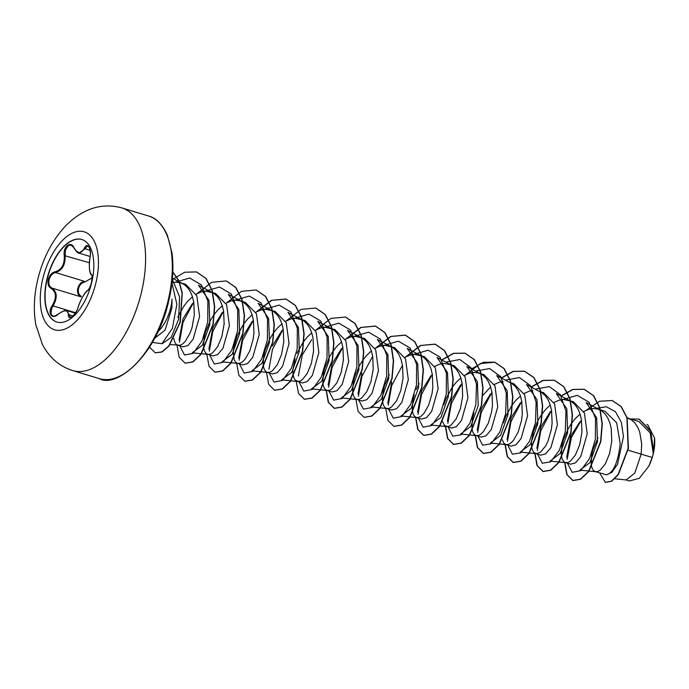 <?xml version="1.0" encoding="UTF-8"?>
<svg xmlns="http://www.w3.org/2000/svg" width="689" height="689" viewBox="0 0 689 689"><rect width="100%" height="100%" fill="white"/><g stroke="black" fill="none" stroke-linecap="round" stroke-linejoin="round"><path stroke-width="1.03" d="M56.954 322.09A43.114 22.039 106.8 0 1 47.153 279.338A43.114 22.039 106.8 0 1 81.931 239.557M46.912 279.26A43.114 22.039 106.8 0 1 81.81 239.514A43.114 22.039 106.8 0 1 91.732 282.309A43.114 22.039 106.8 0 1 56.834 322.047A43.114 22.039 106.8 0 1 46.912 279.26M52.33 305.416C56.765 297.691 56.369 292.033 51.141 288.458C48.411 286.857 47.472 283.868 48.299 279.493C49.548 275.169 51.821 272.603 55.12 271.793C61.691 269.778 64.732 264.361 64.232 255.524C62.828 246.774 70.95 240.263 73.964 247.713C77.728 253.914 81.156 254.146 84.265 248.41C87.15 241.365 91.956 248.763 90.026 257.281C88.855 266.006 89.251 271.664 91.224 274.248C92.317 275.359 92.412 278.089 91.516 282.43C90.345 286.779 88.924 289.613 87.253 290.922C83.946 293.919 80.914 299.336 78.15 307.173C76.195 314.916 68.073 321.41 68.409 314.968C67.918 309.74 64.482 309.507 58.109 314.27C51.873 320.307 47.067 312.918 52.33 305.416L53.07 305.907L51.727 308.405L50.986 313.202L51.632 314.899L53.096 315.975M73.964 247.713L71.165 245.241L69.511 245.198L67.884 246.059L65.524 249.986L65.119 255.395C65.541 264.671 62.337 270.389 55.508 272.56C52.39 273.292 50.263 275.669 49.1 279.682C48.333 283.739 49.238 286.512 51.813 288.028C57.221 291.783 57.643 297.743 53.07 305.907L75.566 312.72M80.716 296.77C78.003 295.236 77.022 292.437 77.771 288.364C78.959 284.333 81.173 281.982 84.411 281.301L84.756 282.051C81.707 282.654 79.631 284.815 78.537 288.527C77.848 292.291 78.779 294.892 81.345 296.33A0.68 0.439 115.2 0 1 80.716 296.77L51.813 288.028A0.68 0.482 -63.9 0 0 51.141 288.458M92.093 277.848L84.756 282.051M158.074 331.495A30.299 15.494 -73.2 0 0 170.683 307.768A30.299 15.494 -73.2 0 0 172.043 299.104L171.871 308.129L165.093 330.109L154.724 338.23M614.795 478.795L626.163 479.949L634.767 473.102L641.166 454.129L652.216 457.47A30.299 15.494 -73.2 0 0 653.215 453.801A30.299 15.494 -73.2 0 0 653.258 453.62L650.166 432.856L638.858 421.504L627.197 417.973M628.058 450.184L641.166 454.129L641.683 443.854L639.685 431.934L637.575 426.922L634.776 422.839L631.365 419.842L627.696 418.12M597.992 437.765L593.057 449.443L591.687 455.041L591.205 464.567L592.015 468.055L593.436 470.449L595.227 471.612L606.492 474.799C613.468 472.766 618.033 462.431 620.195 443.811L616.681 422.796L604.864 411.212L597.639 409.025L593.35 408.499L588.828 409.249L583.755 411.514M595.227 471.612L597.656 471.569L600.188 470.208L605.321 463.895L609.532 453.689L611.754 441.253L611.246 428.636L609.868 422.908L607.758 417.904L604.959 413.813L601.549 410.816L597.88 409.094M579.949 421.789L570.63 436.197L566.694 457.281M580.104 414.046L575.436 418.464L571.534 423.365L568.132 428.825L563.24 440.417L561.871 446.016L561.38 455.541L562.198 459.029L563.619 461.423L565.411 462.586L570.699 464.188L575.53 462.862L580.715 456.609L587.217 433.829L584.427 413.021L573.343 401.678L563.533 399.474L559.012 400.231L553.939 402.488M565.411 462.586L567.839 462.543L570.371 461.191L575.504 454.869L579.716 444.672L581.929 432.227L581.421 419.61L580.052 413.882L577.942 408.878L575.143 404.787L571.732 401.79L568.063 400.068M550.218 411.833L540.813 427.171L536.877 448.255M540.891 455.153L545.74 453.818L550.916 447.557L557.401 424.803L554.619 404.004L543.526 392.652L539.53 391.43M550.287 405.029L545.619 409.447L541.718 414.339L538.316 419.799L533.424 431.392L531.443 442.114L531.563 446.524L532.382 450.003L533.794 452.406L536.3 453.698L540.555 452.165L545.688 445.852L547.979 441.141L551.312 429.583L552.113 423.21L551.605 410.584L550.235 404.856L548.125 399.853L545.318 395.77L541.916 392.764L526.499 384.54L537.015 399.663L537.851 423.589L530.384 444.483L520.273 452.079L536.3 453.698M520.402 402.815L510.997 418.154L507.052 439.237M502.143 439.651L503.978 443.38L505.778 444.534L511.066 446.136L515.915 444.793L521.091 438.54L527.585 415.786L524.803 394.986L513.71 383.627M520.471 396.003L515.803 400.421L511.901 405.313L505.709 416.552L503.461 422.848M505.778 444.534L508.206 444.491L510.73 443.139L513.339 440.547L518.162 432.115L521.495 420.557L522.296 414.184L521.788 401.558L520.419 395.839L518.3 390.827L515.501 386.744L512.099 383.747L496.683 375.514M490.577 393.789L481.18 409.128L477.244 430.22M481.258 437.102L486.081 435.784L491.266 429.54L497.768 406.76L494.978 385.952L483.893 374.601L478.373 372.921L474.084 372.404L469.562 373.154L464.489 375.419M473.954 412.789L472.421 418.946L471.931 428.472L472.74 431.96L474.161 434.354L476.09 435.551L478.39 435.474L480.913 434.113L483.523 431.521L488.346 423.098L491.679 411.531L492.48 405.158L491.972 392.532L490.602 386.813L488.484 381.809L485.685 377.718L482.283 374.721L478.605 372.999M460.76 384.763L451.364 400.102L447.419 421.194M442.51 421.608L444.345 425.328L451.433 428.093L456.273 426.758L461.449 420.497L467.952 397.734L465.161 376.926L454.077 365.575L444.267 363.379L439.746 364.128L434.673 366.393M460.838 377.951L456.17 382.369L452.26 387.27L446.067 398.5L443.819 404.813M446.145 426.491L448.565 426.448L451.097 425.087L456.239 418.774L460.45 408.568L462.663 396.132L462.155 383.515L460.777 377.787L458.667 372.783L455.868 368.693L452.466 365.695L448.789 363.973M430.944 375.746L421.539 391.076L417.603 412.177M421.616 419.058L426.474 417.715L431.641 411.462L438.135 388.708L435.353 367.917L424.26 356.558L414.451 354.353L409.929 355.111L404.856 357.367M414.313 394.763L412.789 400.895L412.298 410.42L413.107 413.908L414.528 416.302L416.449 417.5L418.748 417.422L421.28 416.07L423.89 413.478L428.713 405.046L432.046 393.488L432.847 387.106L432.339 374.489L430.961 368.761L428.851 363.758L426.052 359.675L422.641 356.669L418.972 354.947M391.722 382.05L387.786 403.143M389.268 374.601L384.333 386.271L382.972 391.877L382.481 401.403L383.291 404.882L384.712 407.285L386.512 408.439L391.8 410.041L396.631 408.706L401.816 402.454L408.319 379.682L405.528 358.874L394.444 347.532L384.634 345.327L380.113 346.085L375.04 348.35M386.512 408.439L388.932 408.396L391.464 407.044L396.606 400.731L400.817 390.525L403.031 378.089L402.522 365.463L401.144 359.744L399.034 354.732L396.235 350.649L392.825 347.644L389.156 345.921M361.906 373.033L357.97 394.108M371.38 350.882L366.72 355.3L362.81 360.192L359.408 365.652L354.516 377.253L353.156 382.851L352.665 392.377L353.474 395.856L354.895 398.259L356.695 399.413L361.983 401.015L366.806 399.698L371.991 393.445L378.502 370.665L375.712 349.857L364.627 338.506L354.809 336.301L350.296 337.059L345.223 339.324M356.695 399.413L359.115 399.37L361.647 398.018L366.789 391.705L371.001 381.499L373.214 369.063L372.706 356.437L371.328 350.718L369.218 345.706L366.419 341.623L363.008 338.626L359.339 336.895M341.503 348.66L332.089 364.007L328.153 385.082M341.563 341.856L336.904 346.274L332.994 351.175L329.592 356.635L324.7 368.227L323.339 373.826L322.848 383.351L323.658 386.839L325.079 389.233L326.879 390.396L332.167 391.989L337.024 390.646L342.192 384.384L348.686 361.639L345.895 340.84L334.811 329.48L324.993 327.284L320.48 328.033L315.398 330.298M326.879 390.396L329.299 390.353L331.831 388.992L336.964 382.679L341.184 372.473L343.398 360.037L342.889 347.411L341.511 341.692L339.401 336.688L336.602 332.598L333.192 329.6L329.523 327.878M311.686 339.643L302.273 354.981L298.337 376.065M295.047 358.685L292.903 369.924L293.032 374.325L293.841 377.813L295.262 380.207L302.35 382.972L307.191 381.628L312.367 375.376L318.869 352.613L316.079 331.814L304.994 320.463L295.176 318.258L290.663 319.007L285.582 321.272M297.062 381.37L299.482 381.327L302.015 379.966L307.148 373.653L311.359 363.447L313.581 351.011L313.073 338.394L311.695 332.666L309.585 327.663L306.786 323.572L303.375 320.574L299.706 318.852M281.93 323.813L277.262 328.222L273.361 333.123L269.959 338.583L265.067 350.176L263.698 355.774L263.215 365.308L264.025 368.787L265.446 371.19L267.246 372.344L272.534 373.946L277.357 372.62L282.542 366.367L289.053 343.587L286.262 322.779L275.178 311.437L265.36 309.232L260.847 309.99L255.765 312.255M267.246 372.344L269.666 372.301L272.198 370.949L277.331 364.636L281.543 354.43L283.765 341.985L283.257 329.368L281.879 323.641L279.768 318.637L276.969 314.554L273.559 311.549L269.89 309.826M252.045 321.591L242.64 336.93L238.704 358.022M252.114 314.787L247.446 319.205L243.544 324.097L237.352 335.336L233.881 346.756L233.27 351.872L234.208 359.761L235.629 362.164L237.429 363.318L242.717 364.92L247.558 363.585L252.734 357.324L259.236 334.57L256.446 313.762L245.362 302.411M237.429 363.318L239.85 363.275L242.382 361.923L244.991 359.331L249.814 350.899L253.139 339.341L253.948 332.968L253.44 320.342L252.062 314.623L249.952 309.611L247.153 305.528L243.742 302.531L239.832 300.731L235.543 300.206L231.03 300.964L225.949 303.229M222.228 312.573L212.823 327.912L208.888 349.004M222.297 305.761L217.629 310.179L213.728 315.071L210.326 320.54L205.434 332.132L204.065 337.731L203.582 347.256L204.392 350.744L205.813 353.138L207.604 354.292L212.901 355.894L217.75 354.551L222.917 348.298L229.411 325.544L226.629 304.753L215.536 293.385L205.727 291.18L201.205 291.938L196.132 294.203M207.604 354.292L210.033 354.258L212.565 352.897L217.698 346.584L221.91 336.378L224.132 323.942L223.624 311.316L222.246 305.597L220.135 300.585L217.336 296.503L213.926 293.505L210.257 291.783M192.412 303.556L183.007 318.886L179.071 339.978M178.132 345.378L183.085 346.868L187.908 345.542L193.092 339.289L199.595 316.518L196.804 295.71L185.72 284.368M173.783 338.42L174.575 341.718L175.996 344.112L177.788 345.275M169.899 344.543L180.217 345.232L182.749 343.871L185.35 341.288L190.181 332.856L192.093 327.353L194.307 314.916L193.798 302.29L192.429 296.571L190.319 291.568L187.52 287.477L184.109 284.479L180.44 282.757L175.91 282.163L171.983 282.748M532.898 390.491L529.195 391.206L524.122 393.471M503.108 381.465L499.379 382.18L494.306 384.445M490.654 386.977L482.601 395.564M419.101 383.609L416.251 389.474M311.747 332.83L307.079 337.248L303.177 342.149L296.985 353.379M281.861 330.617L272.456 345.956M192.481 296.735L187.813 301.153L183.911 306.054L177.719 317.284M639.177 419.127L650.692 430.728L653.646 451.777L654.55 438.006L647.841 424.906L646.954 424.441M652.216 457.47L648.762 466.272L639.323 478.269L629.401 480.982M570.63 436.197L571.465 437.369L581.309 420.316M595.313 408.577L606.329 406.725L615.441 411.712L621.357 422.4L623.459 436.576L617.611 464.093L611.935 472.318L606.492 474.799M586.33 410.188L599.542 401.248L612.176 400.516L621.039 406.553L626.904 417.767L628.153 448.246L618.136 474.437L611.453 481.163L605.364 482.352L599.645 472.947M630.59 418.99L639.048 419.093L650.812 431.555L653.258 453.62M612.306 400.559L621.289 406.631L627.154 417.844L628.402 448.315L618.386 474.514L611.703 481.241L605.485 482.395M653.697 451.381L653.275 453.534M172.336 279.398L179.605 296.881L178.597 319.291L171.216 337.377L162.148 343.733M212.746 292.808L198.51 285.272L209.017 300.421L209.852 324.33L202.385 345.206L192.291 352.802L208.311 354.439M228.326 294.315L238.833 309.43L239.669 333.373L232.202 354.249L222.108 361.82M272.379 310.851L258.151 303.324L268.658 318.482L269.485 342.399L262.018 363.258L251.924 370.837L267.943 372.482M287.959 312.358L298.466 327.464L299.31 351.373L291.843 372.275L281.741 379.88L297.76 381.508M317.775 321.384L328.291 336.508L329.118 360.45L321.651 381.31L311.566 388.88L327.576 390.534M347.592 330.401L358.108 345.516L358.952 369.425L351.485 390.318L341.374 397.932L357.393 399.56M377.4 339.444L387.907 354.534L388.76 378.442L381.293 399.353L371.199 406.932L387.218 408.577M407.233 348.445L417.741 363.577L418.585 387.494L411.118 408.379L401.007 415.975L417.034 417.603M437.041 357.496L447.54 372.594L448.393 396.476L440.951 417.362L430.832 424.992M481.103 374.024L466.866 366.488L477.382 381.637L478.209 405.563L470.742 426.439L460.64 434.027L476.667 435.655M496.674 375.539L507.182 390.663L508.017 414.554L500.559 435.431L490.465 443.036M556.316 393.574L566.823 408.723L567.65 432.623L560.191 453.483L550.098 461.07M600.369 410.119L586.132 402.583L596.648 417.706L597.484 441.623L590.025 462.517L579.914 470.122L595.933 471.75M571.465 437.369L567.125 459.46M567.417 463.189L572.163 472.335L580.689 470.673L589.595 458.469L595.382 439.194L595.494 418.438L589.086 402.255L577.304 395.331L562.922 399.499M551.579 410.386L540.831 430.591L537.299 450.442M537.601 454.163L542.217 463.232L550.52 461.906L559.33 450.356L565.307 431.727L565.945 411.23L560.286 394.642L549.236 386.581L535.267 389.173M521.754 401.36L511.005 421.573L507.483 441.425M507.784 445.146L512.401 454.206L520.703 452.888L529.514 441.33L535.491 422.702L536.128 402.212L530.47 385.625L519.42 377.555L505.45 380.156M491.937 392.334L481.198 412.539L477.666 432.391M477.968 436.12L482.584 445.18L490.887 443.862L499.697 432.313L505.674 413.676L506.312 393.186L500.653 376.599L489.603 368.537L475.634 371.13M462.121 383.308L451.373 403.521L447.85 423.365M448.151 427.094L452.759 436.163L461.07 434.837L469.881 423.287L475.858 404.65L476.495 384.161L470.837 367.573L459.787 359.512L445.817 362.104M432.304 374.282L421.556 394.504L418.034 414.356M418.335 418.068L423.08 427.214L431.598 425.552L440.512 413.348L446.3 394.065L446.412 373.317L440.004 357.135L428.213 350.21L413.831 354.379M402.488 365.265L391.74 385.478L388.217 405.33M388.518 409.051L393.264 418.189L401.782 416.526L410.696 404.322L416.483 385.048L416.587 364.292L410.188 348.109L398.397 341.184L384.014 345.361M372.671 356.239L361.923 376.452L358.401 396.296M358.693 400.025L363.447 409.163L371.965 407.5L380.871 395.305L386.667 376.022L386.77 355.266L380.371 339.091L368.581 332.158L354.198 336.335M342.855 347.213L332.107 367.435L328.584 387.287M328.877 390.999L333.631 400.137L342.149 398.483L351.054 386.279L356.85 366.996L356.954 346.24L350.546 330.065L338.764 323.132L324.381 327.309M299.06 381.973L303.806 391.111L312.332 389.457L321.238 377.253L327.034 357.97L327.137 337.222L320.729 321.04L308.948 314.106L294.565 318.284M283.222 329.17L272.474 349.375L268.951 369.218M269.244 372.947L273.989 382.094L282.516 380.431L291.421 368.227L297.209 348.953L297.321 328.197L290.913 312.022L279.131 305.089L264.748 309.258M253.406 320.144L242.657 340.349L239.135 360.201M239.427 363.93L244.173 373.068L252.699 371.405L261.605 359.21L267.392 339.927L267.504 319.171L261.097 302.996L249.315 296.063L234.932 300.24M223.589 311.118L212.841 331.331L209.318 351.183M209.611 354.904L214.357 364.042L222.883 362.38L231.788 350.184L237.576 330.901L237.688 310.145L231.28 293.97L219.498 287.037L205.115 291.214M193.773 302.092L183.024 322.306L179.502 342.157M179.795 345.878L184.54 355.016L193.066 353.354L201.972 341.158L207.759 321.875L207.871 301.119L201.464 284.945L189.682 278.012L175.29 282.189M152.39 342.442L161.967 343.665L172.362 328.412L176.875 304.331L171.949 282.99M564.584 462.216L566.832 474.566L572.748 480.483L580.371 479.182L588.544 471.397L600.593 441.563L602.057 423.899L599.645 407.81L593.436 395.667L584.083 389.242L572.783 389.397L560.924 395.994M534.767 453.19L537.015 465.54L542.923 471.457L550.545 470.165L558.719 462.379L570.768 432.546L572.24 414.873L569.829 398.785L563.611 386.641L554.266 380.216L542.958 380.371L531.107 386.977M504.951 444.172L507.19 456.514L513.107 462.431L520.729 461.139L528.902 453.353L540.951 423.52L542.424 405.847L540.012 389.759L533.794 377.615L524.441 371.19L513.141 371.345L501.291 377.951M475.134 435.147L477.374 447.488L483.29 453.405L490.912 452.113L499.086 444.327L511.135 414.502L512.607 396.821L510.196 380.733L503.978 368.589L494.624 362.164L483.325 362.319L471.474 368.925M445.318 426.121L447.557 438.462L453.474 444.388L461.096 443.087L469.269 435.302L481.318 405.476L482.791 387.804L480.379 371.716L474.161 359.572L464.817 353.138L453.508 353.302L441.649 359.899M415.501 417.095L417.749 429.445L423.657 435.362L431.28 434.061L439.453 426.276L451.502 396.451L452.974 378.786L450.563 362.698L444.353 350.555L435.009 344.121L420.402 345.49L405.571 356.962M385.685 408.077L387.933 420.419L393.85 426.336L401.463 425.035L409.636 417.25L421.685 387.433L423.158 369.76L420.746 353.672L414.537 341.537L405.192 335.095L390.585 336.465L375.755 347.936M355.868 399.052L358.116 411.402L364.033 417.319L371.655 416.018L379.82 408.224L391.869 378.399L393.341 360.735L390.93 344.646L384.72 332.511L375.376 326.069L360.769 327.439L345.938 338.919M326.052 390.026L328.3 402.376L334.217 408.293L341.839 406.992L350.012 399.198L362.052 369.373L363.525 351.709L361.114 335.621L354.904 323.486L345.551 317.052L330.944 318.413L316.122 329.893M296.236 381.353L298.526 393.462L304.392 399.267L312.014 397.966L320.187 390.181L332.236 360.347L333.709 342.683L331.288 326.595L325.079 314.451L315.734 308.026L301.127 309.395L286.305 320.867M266.41 371.974L268.658 384.324L274.567 390.241L282.189 388.949L290.37 381.163L302.419 351.33L303.883 333.657L301.472 317.569L295.262 305.425L285.909 299L271.311 300.37L256.489 311.841M236.594 362.957L238.842 375.298L244.75 381.215L252.372 379.923L260.545 372.138L272.603 342.304L274.067 324.631L271.655 308.543L265.437 296.399L256.084 289.974L241.486 291.344L226.672 302.815M206.778 353.931L209.025 366.272L214.934 372.189L222.556 370.897L230.729 363.112L242.778 333.278L244.251 315.605L241.839 299.517L235.621 287.373L226.268 280.948L211.669 282.326L196.856 293.79M176.961 344.905L179.209 357.246L185.117 363.172L192.739 361.871L200.912 354.086L212.961 324.261L214.434 306.588L212.023 290.5L205.813 278.356L196.46 271.922L184.661 272.233L172.328 279.51M149.539 347.161L155.206 352.794L161.751 351.941L168.771 345.973L179.993 322.314L182.085 293.169L178.787 280.862L172.818 272.043M564.834 462.353L567.09 474.661L572.998 480.56L580.62 479.26L588.794 471.474L600.834 441.64L602.307 423.976L599.895 407.888L593.685 395.744L584.332 389.311L573.007 389.474L561.13 396.106M535.017 453.328L537.265 465.635L543.173 471.534L550.795 470.242L558.968 462.457L571.017 432.623L572.49 414.95L570.079 398.862L563.86 386.718L554.507 380.285L543.19 380.457L531.314 387.08M505.201 444.302L507.449 456.609L513.357 462.508L520.97 461.217L529.152 453.431L541.201 423.597L542.674 405.924L540.262 389.836L534.044 377.693L524.691 371.259L513.365 371.431L501.497 378.054M475.384 435.284L477.632 447.583L483.54 453.483L491.154 452.191L499.336 444.405L511.384 414.571L512.857 396.898L510.446 380.81L504.227 368.667L494.874 362.233L480.466 363.534L465.807 374.687M445.568 426.258L447.816 438.557L453.724 444.457L461.346 443.165L469.519 435.379L481.568 405.554L483.041 387.881L480.629 371.784L474.411 359.649L465.066 353.216L453.741 353.379L441.856 360.011M415.751 417.233L417.999 429.54L423.907 435.439L431.529 434.139L439.703 426.353L451.751 396.528L453.224 378.864L450.813 362.776L444.603 350.632L435.259 344.19L420.841 345.482L406.174 356.644M393.97 426.379L401.713 425.113L409.886 417.327L421.935 387.502L423.408 369.838L420.996 353.75L414.787 341.606L405.442 335.173L391.025 336.456L376.358 347.618M364.154 417.353L371.896 416.087L380.07 408.301L392.119 378.476L393.591 360.812L391.18 344.724L384.97 332.58L375.626 326.147L361.208 327.43L346.533 338.592M326.302 390.163L328.55 402.471L334.466 408.37L342.08 407.07L350.253 399.276L362.302 369.45L363.775 351.786L361.363 335.698L355.154 323.554L345.68 317.086M304.521 399.301L312.263 398.044L320.437 390.25L332.486 360.425L333.95 342.752L331.538 326.672L325.329 314.528L315.855 308.061M274.696 390.275L282.438 389.027L290.612 381.232L302.66 351.407L304.133 333.734L301.722 317.646L295.512 305.503L286.159 299.069L271.75 300.361L257.083 311.523M244.871 381.25L252.622 380.001L260.795 372.215L272.844 342.381L274.317 324.708L271.905 308.62L265.687 296.477L256.213 290.009M215.054 372.232L222.805 370.975L230.979 363.189L243.028 333.355L244.5 315.683L242.089 299.594L235.871 287.451L226.397 280.983M185.246 363.206L192.989 361.949L201.162 354.163L213.211 324.33L214.684 306.657L212.272 290.569L206.063 278.425L196.58 271.957M155.335 352.828L162.036 352.001L169.081 345.981L180.303 322.151L182.284 292.903L178.89 280.621L172.827 271.888M648.762 466.272A30.109 15.399 -73.2 0 0 654.55 438.006M58.332 314.081L58.134 314.081C64.06 310.472 66.997 309.327 66.936 310.644L70.364 317.19C71.045 318.327 76.746 312.961 78.072 307.26L78.15 307.173M88.046 246.343L87.098 246.378L85.014 248.884L78.925 253.087L90.104 256.472M64.232 255.524L89.381 262.742M78.942 253.087C78.348 253.681 76.668 251.985 73.904 248.006L74.154 248.143M55.12 271.793A0.68 0.456 80.3 0 0 55.508 272.56L84.411 281.301M53.087 315.967L53.087 315.967C53.26 316.776 54.939 316.139 58.134 314.081L58.109 314.27M72.948 315.967L69.305 314.864A0.68 0.517 -179.4 0 0 68.409 314.968M78.072 307.26C80.518 299.681 85.427 291.55 87.486 290.569L87.486 290.569A0.68 0.611 55.6 0 0 87.253 290.922M87.486 290.569C88.011 291.068 91.026 285.255 91.465 282.524C92.171 276.616 92.162 274.084 91.448 274.92A0.68 0.646 -52.4 0 1 91.224 274.248M84.265 248.41L90.13 250.434M95.96 282.602A51.175 26.165 106.8 0 1 57.557 330.332A51.175 26.165 106.8 0 1 42.752 278.985A51.175 26.165 106.8 0 1 81.156 231.263A51.175 26.165 106.8 0 1 95.96 282.602M141.469 292.257A84.954 43.433 106.8 0 1 72.698 370.57C59.435 366.324 49.358 357.66 42.468 344.586L35.862 324.872C33.348 310.455 33.976 295.357 37.757 279.579C42.933 258.125 52.304 240.134 65.868 225.604C83.266 208.379 101.946 202.488 121.919 207.94A84.954 43.433 106.8 0 1 141.469 292.257M148.626 216.027C156.058 217.845 162.328 224.295 167.436 235.388L172.009 253.096C173.904 267.418 172.827 283.257 168.796 300.611C157.161 354.568 116.751 388.76 99.405 378.657A84.954 43.433 -73.2 0 0 168.176 300.344A84.954 43.433 -73.2 0 0 148.626 216.027L121.919 207.94M99.405 378.657L72.698 370.57M540.882 455.162L535.594 453.56M481.249 437.11L475.961 435.508M421.616 419.067L416.328 417.465M513.71 383.618L509.714 382.412M245.362 302.402L240.073 300.8M185.729 284.359L180.44 282.757M629.393 480.991L625.509 479.811M172.439 278.227L182.929 283.782M228.335 294.298L242.562 301.834M222.108 361.837L238.127 363.456M287.968 312.341L302.195 319.877M317.784 321.367L332.012 328.903M347.601 330.393L361.828 337.929M377.417 339.419L391.653 346.955M407.233 348.436L421.47 355.972M437.05 357.462L451.286 364.998M430.823 425.01L446.851 426.629M490.465 443.053L506.484 444.681M556.316 393.557L570.552 401.093M550.098 461.105L566.117 462.724M627.033 417.474L630.185 419.145M75.282 313.168L66.988 310.653M91.448 274.92C90.405 274.265 89.734 272.077 89.415 268.348C89.157 261.441 89.57 260.33 89.992 257.204C90.242 255.567 90.242 255.567 89.992 257.204C91.31 251.227 88.795 245.448 88.037 246.343"/></g></svg>

